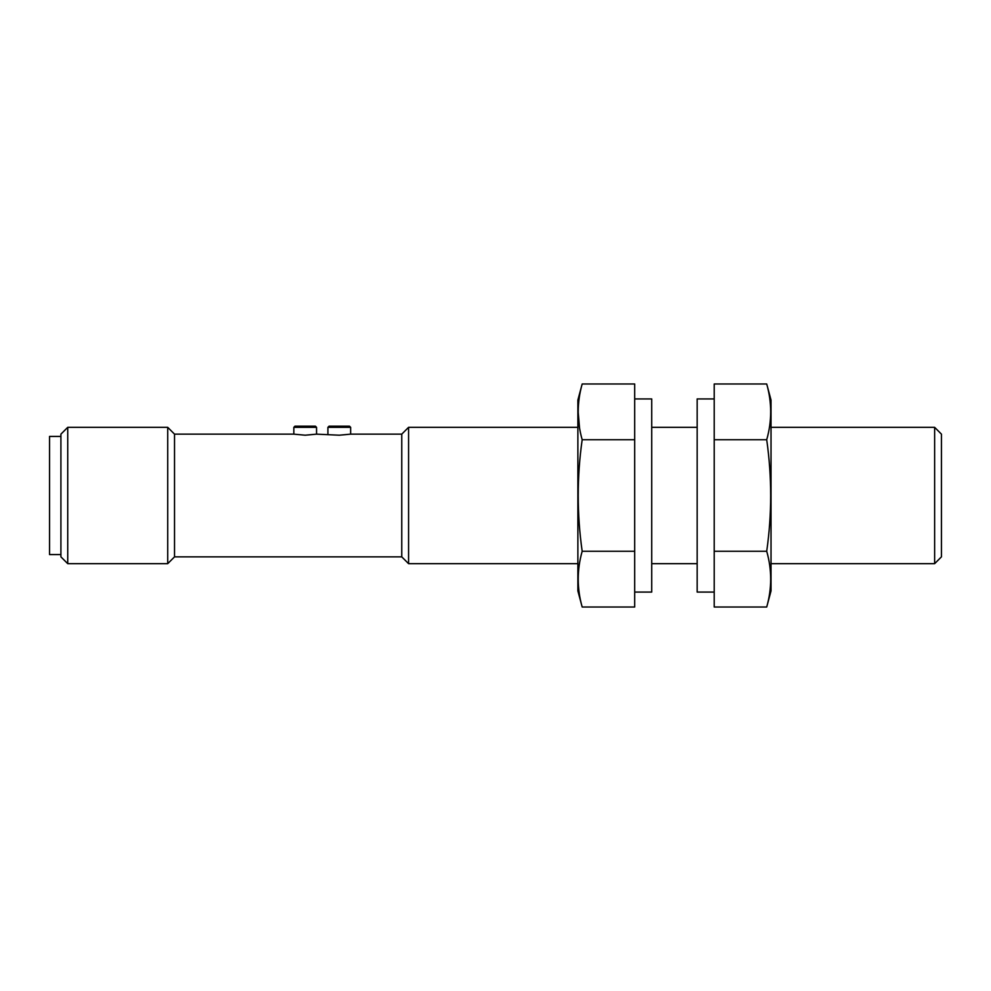 <?xml version="1.0" encoding="UTF-8"?>
<svg xmlns="http://www.w3.org/2000/svg" width="991" height="991" viewBox="0 0 991 991"><rect width="100%" height="100%" fill="white"/><g stroke="black" fill="none" stroke-linecap="round" stroke-linejoin="round"><path stroke-width="1.49" d="M293.832 427.332L294.959 426.192L315.411 426.192L316.55 427.332L293.832 427.332L293.832 434.145L305.191 435.21L316.55 434.145L339.281 435.21L350.641 434.145L401.764 434.145L408.577 427.332L408.577 563.668L577.877 563.668M934.637 427.332L941.45 434.145L941.45 556.855L934.637 563.668L934.637 427.332L771.023 427.332M293.832 434.145L174.527 434.145L174.527 556.855L401.764 556.855L401.764 434.145M167.714 495.5L167.714 427.332L67.735 427.332L67.735 563.668L167.714 563.668L167.714 495.5M67.735 563.668L60.909 556.855L60.909 434.145L67.735 427.332M327.91 427.332L329.049 426.192L349.501 426.192L350.641 427.332L327.91 427.332L327.91 434.145M60.909 554.576L49.55 554.576L49.55 436.424L60.909 436.424M714.214 439.744L714.214 383.988L766.712 383.988L771.023 400.067L771.023 590.933L766.712 607.012L714.214 607.012L714.214 439.744L766.712 439.744C771.989 477.03 771.989 514.205 766.712 551.256L714.214 551.256M766.712 551.256C771.989 569.85 771.989 588.431 766.712 607.012M766.712 383.988C771.989 402.569 771.989 421.15 766.712 439.744M582.175 383.988L577.877 400.067L577.877 590.933L582.175 607.012C576.911 588.493 576.911 569.899 582.175 551.256C576.911 514.081 576.911 476.919 582.175 439.744L634.686 439.744L634.686 383.988L582.175 383.988C576.911 402.569 576.911 421.15 582.175 439.744M578.174 411.922L579.487 427.332M582.175 607.012L634.686 607.012L634.686 439.744M582.175 551.256L634.686 551.256M714.214 398.927L697.168 398.927L697.168 592.073L714.214 592.073M634.686 398.927L651.719 398.927L651.719 592.073L634.686 592.073M174.527 434.145L167.714 427.332M697.168 427.332L651.719 427.332M577.877 427.332L408.577 427.332M934.637 563.668L771.023 563.668M697.168 563.668L651.719 563.668M174.527 556.855L167.714 563.668M401.764 556.855L408.577 563.668M350.641 427.332L350.641 434.145M316.55 427.332L316.55 434.145"/></g></svg>
